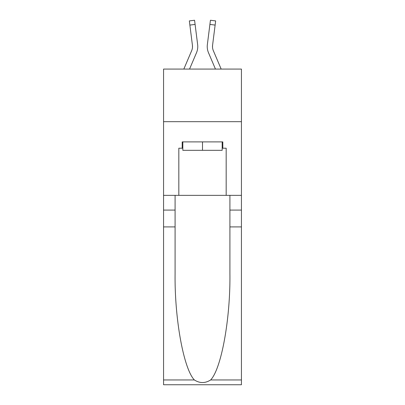 <?xml version="1.0" encoding="UTF-8"?>
<svg xmlns="http://www.w3.org/2000/svg" width="405" height="405" viewBox="0 0 405 405"><rect width="100%" height="100%" fill="white"/><g stroke="black" fill="none" stroke-linecap="round" stroke-linejoin="round"><path stroke-width="0.61" d="M241.436 121.687L241.436 69.073L163.564 69.073L163.564 121.687L241.436 121.687L241.436 195.347L226.177 195.347L226.177 148.205L222.811 148.205L222.811 141.892L182.189 141.892L182.189 148.205L182.822 148.205M196.501 52.741L189.55 69.073L196.501 52.741A15.785 15.785 -17.2 0 0 197.64 44.575L195.094 24.427L189.874 25.085L189.348 20.908L194.567 20.25L195.094 24.427M183.829 69.073L191.661 50.681A10.525 10.525 -27.4 0 0 192.502 46.575A10.525 10.525 -17.2 0 1 191.661 50.681A10.525 10.525 -17.2 0 0 192.502 46.575A10.525 10.525 -17.2 0 1 191.661 50.681A10.525 10.525 -17.2 0 0 192.502 46.575A10.525 10.525 -17.2 0 1 191.661 50.681A10.525 10.525 -17.2 0 0 192.502 46.575A10.525 10.525 -17.2 0 1 191.661 50.681A10.525 10.525 -17.2 0 0 192.502 46.575A10.525 10.525 -17.2 0 1 191.661 50.681A10.525 10.525 -17.2 0 0 192.502 46.575A10.525 10.525 -17.2 0 1 191.661 50.681A10.525 10.525 -17.2 0 0 192.502 46.575A10.525 10.525 -17.2 0 1 191.661 50.681A10.525 10.525 -17.2 0 0 192.502 46.575A10.525 10.525 -17.2 0 1 191.661 50.681A10.525 10.525 -17.2 0 0 192.502 46.575A10.525 10.525 -17.2 0 1 191.661 50.681A10.525 10.525 -17.2 0 0 192.502 46.575A10.525 10.525 -17.2 0 1 191.661 50.681A10.525 10.525 -17.2 0 0 192.502 46.575A10.525 10.525 -17.2 0 1 191.661 50.681A10.525 10.525 -17.2 0 0 192.502 46.575A10.525 10.525 -17.2 0 1 191.661 50.681A10.525 10.525 -17.2 0 0 192.502 46.575A10.525 10.525 -17.2 0 1 191.661 50.681A10.525 10.525 -17.2 0 0 192.502 46.575A10.525 10.525 -17.2 0 1 191.661 50.681A10.525 10.525 -17.2 0 0 192.502 46.575A10.525 10.525 -17.2 0 1 191.661 50.681A10.525 10.525 -17.2 0 0 192.502 46.575A10.525 10.525 -17.2 0 1 191.661 50.681A10.525 10.525 -17.2 0 0 192.502 46.575A10.525 10.525 -17.2 0 1 191.661 50.681A10.525 10.525 -17.2 0 0 192.502 46.575A10.525 10.525 -17.2 0 1 191.661 50.681A10.525 10.525 -17.2 0 0 192.502 46.575A10.525 10.525 -17.2 0 1 191.661 50.681A10.525 10.525 -17.2 0 0 192.502 46.575A10.525 10.525 -17.2 0 1 191.661 50.681A10.525 10.525 -17.2 0 0 192.502 46.575A10.525 10.525 -17.2 0 1 191.661 50.681A10.525 10.525 -17.2 0 0 192.502 46.575A10.525 10.525 -17.2 0 1 191.661 50.681A10.525 10.525 -17.2 0 0 192.502 46.575A10.525 10.525 -17.2 0 1 191.661 50.681A10.525 10.525 -17.2 0 0 192.502 46.575A10.525 10.525 -17.2 0 1 191.661 50.681A10.525 10.525 -17.2 0 0 192.502 46.575A10.525 10.525 -17.2 0 1 191.661 50.681A10.525 10.525 -17.2 0 0 192.502 46.575A10.525 10.525 -17.2 0 1 191.661 50.681A10.525 10.525 -17.2 0 0 192.502 46.575A10.525 10.525 -17.2 0 1 191.661 50.681A10.525 10.525 -17.2 0 0 192.502 46.575A10.525 10.525 -17.2 0 1 191.661 50.681A10.525 10.525 -17.2 0 0 192.502 46.575A10.525 10.525 -17.2 0 1 191.661 50.681A10.525 10.525 -17.2 0 0 192.502 46.575A10.525 10.525 -17.2 0 1 191.661 50.681A10.525 10.525 -17.2 0 0 192.502 46.575A10.525 10.525 -17.2 0 1 191.661 50.681A10.525 10.525 -17.2 0 0 192.502 46.575A10.525 10.525 -17.2 0 1 191.661 50.681A10.525 10.525 -17.2 0 0 192.502 46.575A10.525 10.525 -17.2 0 1 191.661 50.681A10.525 10.525 -17.2 0 0 192.502 46.575M197.746 47.329L197.767 46.681M197.559 43.948L197.64 44.575L197.559 43.948M221.17 69.073L213.339 50.681A10.525 10.525 27.4 0 1 212.498 46.575A10.525 10.525 17.2 0 0 213.339 50.681A10.525 10.525 17.2 0 1 212.498 46.575A10.525 10.525 17.2 0 0 213.339 50.681A10.525 10.525 17.2 0 1 212.498 46.575A10.525 10.525 17.2 0 0 213.339 50.681A10.525 10.525 17.2 0 1 212.498 46.575A10.525 10.525 17.2 0 0 213.339 50.681A10.525 10.525 17.2 0 1 212.498 46.575A10.525 10.525 17.2 0 0 213.339 50.681A10.525 10.525 17.2 0 1 212.498 46.575A10.525 10.525 17.2 0 0 213.339 50.681A10.525 10.525 17.2 0 1 212.498 46.575A10.525 10.525 17.2 0 0 213.339 50.681A10.525 10.525 17.2 0 1 212.498 46.575A10.525 10.525 17.2 0 0 213.339 50.681A10.525 10.525 17.2 0 1 212.498 46.575A10.525 10.525 17.2 0 0 213.339 50.681A10.525 10.525 17.2 0 1 212.498 46.575A10.525 10.525 17.2 0 0 213.339 50.681A10.525 10.525 17.2 0 1 212.498 46.575A10.525 10.525 17.2 0 0 213.339 50.681A10.525 10.525 17.2 0 1 212.498 46.575A10.525 10.525 17.2 0 0 213.339 50.681A10.525 10.525 17.2 0 1 212.498 46.575A10.525 10.525 17.2 0 0 213.339 50.681A10.525 10.525 17.2 0 1 212.498 46.575A10.525 10.525 17.2 0 0 213.339 50.681A10.525 10.525 17.2 0 1 212.498 46.575A10.525 10.525 17.2 0 0 213.339 50.681A10.525 10.525 17.2 0 1 212.498 46.575A10.525 10.525 17.2 0 0 213.339 50.681A10.525 10.525 17.2 0 1 212.498 46.575A10.525 10.525 17.2 0 0 213.339 50.681A10.525 10.525 17.2 0 1 212.498 46.575A10.525 10.525 17.2 0 0 213.339 50.681A10.525 10.525 17.2 0 1 212.498 46.575A10.525 10.525 17.2 0 0 213.339 50.681A10.525 10.525 17.2 0 1 212.498 46.575A10.525 10.525 17.2 0 0 213.339 50.681A10.525 10.525 17.2 0 1 212.498 46.575A10.525 10.525 17.2 0 0 213.339 50.681A10.525 10.525 17.2 0 1 212.498 46.575A10.525 10.525 17.2 0 0 213.339 50.681A10.525 10.525 17.2 0 1 212.498 46.575A10.525 10.525 17.2 0 0 213.339 50.681A10.525 10.525 17.2 0 1 212.498 46.575A10.525 10.525 17.2 0 0 213.339 50.681A10.525 10.525 17.2 0 1 212.498 46.575A10.525 10.525 17.2 0 0 213.339 50.681A10.525 10.525 17.2 0 1 212.498 46.575A10.525 10.525 17.2 0 0 213.339 50.681A10.525 10.525 17.2 0 1 212.498 46.575A10.525 10.525 17.2 0 0 213.339 50.681A10.525 10.525 17.2 0 1 212.498 46.575A10.525 10.525 17.2 0 0 213.339 50.681A10.525 10.525 17.2 0 1 212.498 46.575A10.525 10.525 17.2 0 0 213.339 50.681A10.525 10.525 17.2 0 1 212.498 46.575A10.525 10.525 17.2 0 0 213.339 50.681A10.525 10.525 17.2 0 1 212.498 46.575A10.525 10.525 17.2 0 0 213.339 50.681A10.525 10.525 17.2 0 1 212.498 46.575A10.525 10.525 17.2 0 0 213.339 50.681A10.525 10.525 17.2 0 1 212.498 46.575A10.525 10.525 17.2 0 0 213.339 50.681A10.525 10.525 17.2 0 1 212.498 46.575M208.499 52.741L215.45 69.073L208.499 52.741A15.785 15.785 17.2 0 1 207.36 44.575L210.433 20.25L215.652 20.908L210.433 20.25L215.652 20.908L210.433 20.25L215.652 20.908L210.433 20.25L215.652 20.908L210.433 20.25L215.652 20.908L210.433 20.25L215.652 20.908L210.433 20.25L215.652 20.908L210.433 20.25L215.652 20.908L210.433 20.25L215.652 20.908L210.433 20.25L215.652 20.908L210.433 20.25L215.652 20.908L210.433 20.25L215.652 20.908L210.433 20.25L215.652 20.908L210.433 20.25L215.652 20.908L210.433 20.25L215.652 20.908L210.433 20.25L215.652 20.908L210.433 20.25L215.652 20.908L210.433 20.25L215.652 20.908L210.433 20.25L215.652 20.908L210.433 20.25L215.652 20.908L210.433 20.25L215.652 20.908L210.433 20.25L215.652 20.908L210.433 20.25L215.652 20.908L210.433 20.25L215.652 20.908L210.433 20.25L215.652 20.908L210.433 20.25L215.652 20.908L210.433 20.25L215.652 20.908L210.433 20.25L215.652 20.908L210.433 20.25L215.652 20.908L210.433 20.25L215.652 20.908L210.433 20.25L215.652 20.908L210.433 20.25L215.652 20.908L210.433 20.25L215.652 20.908L210.433 20.25L215.652 20.908L210.433 20.25L215.652 20.908L210.433 20.25L215.652 20.908L210.433 20.25L215.652 20.908L210.433 20.25L215.652 20.908L210.433 20.25L215.652 20.908L210.433 20.25L215.652 20.908L210.433 20.25L215.652 20.908L210.433 20.25L215.652 20.908L210.433 20.25L215.652 20.908L210.433 20.25L215.652 20.908L210.433 20.25L215.652 20.908L210.433 20.25L215.652 20.908L215.126 25.085L209.906 24.427M213.339 50.681A10.525 10.525 17.2 0 1 212.579 45.238L215.126 25.085M222.178 141.892L222.178 150.311L182.822 150.311L182.822 141.892M202.5 141.892L202.5 150.311M210.64 379.951L241.436 379.951L241.436 384.75L163.564 384.75L163.564 226.911L175.087 226.911L175.087 273.836C174.53 318.689 183.627 368.793 194.359 379.951C199.781 383.408 205.208 383.408 210.64 379.951C221.373 368.793 230.47 318.689 229.913 273.836L229.913 195.347M229.913 226.911L241.436 226.911L241.436 195.347M163.564 226.911L163.564 121.687M175.087 195.347L175.087 226.911M241.436 379.951L241.436 226.911M163.564 195.347L178.823 195.347L178.823 148.205L182.189 148.205M178.823 195.347L226.177 195.347M222.178 148.205L222.811 148.205M191.661 50.681A10.525 10.525 -17.2 0 0 192.421 45.238L189.874 25.085M192.491 47.071L192.421 45.238L192.491 47.071M207.254 47.329L207.233 46.55M212.509 47.071L212.579 45.238M229.913 210.079L241.436 210.079M175.087 210.079L163.564 210.079M163.564 379.951L194.359 379.951M215.652 20.908L210.433 20.25M189.348 20.908L194.567 20.25"/></g></svg>
